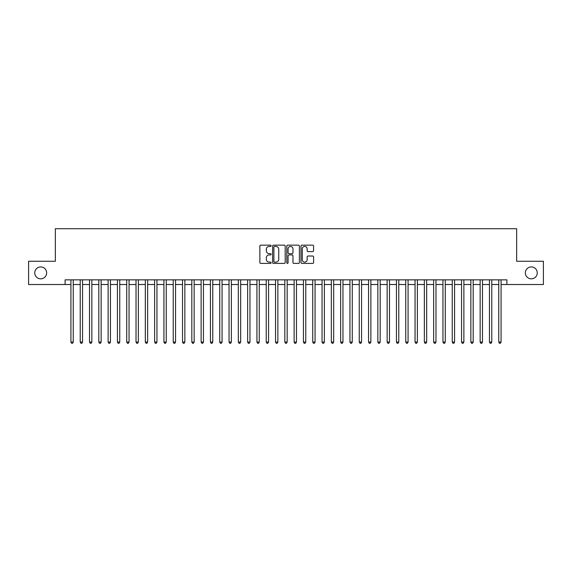 <?xml version="1.0" encoding="UTF-8"?>
<svg xmlns="http://www.w3.org/2000/svg" width="572" height="572" viewBox="0 0 572 572"><rect width="100%" height="100%" fill="white"/><g stroke="black" fill="none" stroke-linecap="round" stroke-linejoin="round"><path stroke-width="0.86" d="M271.121 245.796A0.636 0.636 0 0 0 270.477 245.152L260.782 245.152A0.915 0.915 0 0 0 259.867 246.067L259.867 262.498A0.915 0.915 0 0 0 260.782 263.413L270.477 263.413A0.636 0.636 0 0 0 271.121 262.777A0.636 0.636 0 0 0 270.477 262.133L269.226 262.133A2.924 2.924 0 0 1 266.302 259.216L266.302 257.843A2.924 2.924 0 0 1 269.226 254.926L270.477 254.926A0.636 0.636 0 0 0 271.121 254.283A0.636 0.636 0 0 0 270.477 253.646L269.226 253.646A2.924 2.924 0 0 1 266.302 250.722L266.302 249.356A2.924 2.924 0 0 1 269.226 246.432L270.477 246.432A0.636 0.636 0 0 0 271.121 245.796M525.353 272.887A5.956 5.956 0 0 0 531.309 278.836A5.956 5.956 0 0 0 537.258 272.887A5.956 5.956 0 0 0 531.309 266.931A5.956 5.956 0 0 0 525.353 272.887M34.742 272.887A5.956 5.956 0 0 0 40.691 278.836A5.956 5.956 0 0 0 46.647 272.887A5.956 5.956 0 0 0 40.691 266.931A5.956 5.956 0 0 0 34.742 272.887M312.684 251.594A0.915 0.915 0 0 0 313.592 250.679L313.592 246.067A0.915 0.915 0 0 0 312.684 245.152L301.909 245.152A0.915 0.915 0 0 0 300.994 246.067L300.994 262.498A0.915 0.915 0 0 0 301.909 263.413L312.684 263.413A0.915 0.915 0 0 0 313.592 262.498L313.592 256.935A0.915 0.915 0 0 0 312.684 256.02L308.072 256.02A0.915 0.915 0 0 0 307.157 256.935L307.157 259.695A2.445 2.445 0 0 1 304.719 262.133A2.445 2.445 0 0 1 302.273 259.695L302.273 248.877A2.445 2.445 0 0 1 304.719 246.432A2.445 2.445 0 0 1 307.157 248.877L307.157 250.679A0.915 0.915 0 0 0 308.072 251.594L312.684 251.594M65.108 284.513L28.6 284.513L28.6 261.261L55.341 261.261L55.341 228.707L516.659 228.707L516.659 261.261L543.4 261.261L543.4 284.513L506.892 284.513L506.892 279.858L65.108 279.858L65.108 284.513L70.921 284.513M285.199 246.067A0.915 0.915 0 0 0 284.291 245.152L273.516 245.152A0.915 0.915 0 0 0 272.601 246.067L272.601 262.498A0.915 0.915 0 0 0 273.516 263.413L284.291 263.413A0.915 0.915 0 0 0 285.199 262.498L285.199 246.067M287.709 245.152L298.484 245.152A0.915 0.915 0 0 1 299.399 246.067L299.399 262.498A0.915 0.915 0 0 1 298.484 263.413L293.872 263.413A0.915 0.915 0 0 1 292.964 262.498L292.964 255.834A0.915 0.915 0 0 0 292.049 254.926L288.989 254.926A0.915 0.915 0 0 0 288.073 255.834L288.073 262.777A0.636 0.636 0 0 1 287.437 263.413A0.636 0.636 0 0 1 286.801 262.777L286.801 246.067A0.915 0.915 0 0 1 287.709 245.152M73.245 284.513L80.223 284.513M82.547 284.513L89.518 284.513M91.849 284.513L98.82 284.513M101.144 284.513L108.122 284.513M110.446 284.513L117.424 284.513M119.748 284.513L126.727 284.513M129.05 284.513L136.022 284.513M138.352 284.513L145.324 284.513M147.647 284.513L154.626 284.513M156.95 284.513L163.928 284.513M166.252 284.513L173.23 284.513M175.554 284.513L182.525 284.513M184.856 284.513L191.827 284.513M194.151 284.513L201.13 284.513M203.453 284.513L210.432 284.513M212.755 284.513L219.734 284.513M222.058 284.513L229.036 284.513M231.36 284.513L238.331 284.513M240.662 284.513L247.633 284.513M249.957 284.513L256.935 284.513M259.259 284.513L266.237 284.513M268.561 284.513L275.54 284.513M277.863 284.513L284.835 284.513M287.165 284.513L294.137 284.513M296.46 284.513L303.439 284.513M305.763 284.513L312.741 284.513M315.065 284.513L322.043 284.513M324.367 284.513L331.338 284.513M333.669 284.513L340.64 284.513M342.964 284.513L349.942 284.513M352.266 284.513L359.245 284.513M361.568 284.513L368.547 284.513M370.87 284.513L377.849 284.513M380.173 284.513L387.144 284.513M389.475 284.513L396.446 284.513M398.77 284.513L405.748 284.513M408.072 284.513L415.05 284.513M417.374 284.513L424.352 284.513M426.676 284.513L433.647 284.513M435.978 284.513L442.95 284.513M445.273 284.513L452.252 284.513M454.576 284.513L461.554 284.513M463.878 284.513L470.856 284.513M473.18 284.513L480.151 284.513M482.482 284.513L489.453 284.513M491.777 284.513L498.755 284.513M501.079 284.513L506.892 284.513M274.517 246.432A0.636 0.636 0 0 0 273.881 247.075L273.881 261.497A0.636 0.636 0 0 0 274.517 262.133L275.847 262.133A2.924 2.924 0 0 0 278.764 259.216L278.764 249.356A2.924 2.924 0 0 0 275.847 246.432L274.517 246.432M292.964 248.92A2.445 2.445 0 0 0 290.519 246.482A2.445 2.445 0 0 0 288.073 248.92L288.073 252.731A0.915 0.915 0 0 0 288.989 253.646L292.049 253.646A0.915 0.915 0 0 0 292.964 252.731L292.964 248.92M73.245 279.858L73.245 342.085L70.921 342.085L70.921 279.858M73.245 342.085L72.544 343.293L71.614 343.293L70.921 342.085M82.547 279.858L82.547 342.085L80.223 342.085L80.223 279.858M82.547 342.085L81.846 343.293L80.917 343.293L80.223 342.085M91.849 279.858L91.849 342.085L89.518 342.085L89.518 279.858M91.849 342.085L91.148 343.293L90.219 343.293L89.518 342.085M101.144 279.858L101.144 342.085L98.82 342.085L98.82 279.858M101.144 342.085L100.45 343.293L99.521 343.293L98.82 342.085M110.446 279.858L110.446 342.085L108.122 342.085L108.122 279.858M110.446 342.085L109.752 343.293L108.823 343.293L108.122 342.085M119.748 279.858L119.748 342.085L117.424 342.085L117.424 279.858M119.748 342.085L119.047 343.293L118.118 343.293L117.424 342.085M129.05 279.858L129.05 342.085L126.727 342.085L126.727 279.858M129.05 342.085L128.35 343.293L127.42 343.293L126.727 342.085M138.352 279.858L138.352 342.085L136.022 342.085L136.022 279.858M138.352 342.085L137.652 343.293L136.722 343.293L136.022 342.085M147.647 279.858L147.647 342.085L145.324 342.085L145.324 279.858M147.647 342.085L146.954 343.293L146.024 343.293L145.324 342.085M156.95 279.858L156.95 342.085L154.626 342.085L154.626 279.858M156.95 342.085L156.256 343.293L155.327 343.293L154.626 342.085M166.252 279.858L166.252 342.085L163.928 342.085L163.928 279.858M166.252 342.085L165.551 343.293L164.622 343.293L163.928 342.085M175.554 279.858L175.554 342.085L173.23 342.085L173.23 279.858M175.554 342.085L174.853 343.293L173.924 343.293L173.23 342.085M184.856 279.858L184.856 342.085L182.525 342.085L182.525 279.858M184.856 342.085L184.155 343.293L183.226 343.293L182.525 342.085M194.151 279.858L194.151 342.085L191.827 342.085L191.827 279.858M194.151 342.085L193.458 343.293L192.528 343.293L191.827 342.085M203.453 279.858L203.453 342.085L201.13 342.085L201.13 279.858M203.453 342.085L202.76 343.293L201.83 343.293L201.13 342.085M212.755 279.858L212.755 342.085L210.432 342.085L210.432 279.858M212.755 342.085L212.062 343.293L211.125 343.293L210.432 342.085M222.058 279.858L222.058 342.085L219.734 342.085L219.734 279.858M222.058 342.085L221.357 343.293L220.427 343.293L219.734 342.085M231.36 279.858L231.36 342.085L229.036 342.085L229.036 279.858M231.36 342.085L230.659 343.293L229.73 343.293L229.036 342.085M240.662 279.858L240.662 342.085L238.331 342.085L238.331 279.858M240.662 342.085L239.961 343.293L239.032 343.293L238.331 342.085M249.957 279.858L249.957 342.085L247.633 342.085L247.633 279.858M249.957 342.085L249.263 343.293L248.334 343.293L247.633 342.085M259.259 279.858L259.259 342.085L256.935 342.085L256.935 279.858M259.259 342.085L258.565 343.293L257.636 343.293L256.935 342.085M268.561 279.858L268.561 342.085L266.237 342.085L266.237 279.858M268.561 342.085L267.86 343.293L266.931 343.293L266.237 342.085M277.863 279.858L277.863 342.085L275.54 342.085L275.54 279.858M277.863 342.085L277.163 343.293L276.233 343.293L275.54 342.085M287.165 279.858L287.165 342.085L284.835 342.085L284.835 279.858M287.165 342.085L286.465 343.293L285.535 343.293L284.835 342.085M296.46 279.858L296.46 342.085L294.137 342.085L294.137 279.858M296.46 342.085L295.767 343.293L294.837 343.293L294.137 342.085M305.763 279.858L305.763 342.085L303.439 342.085L303.439 279.858M305.763 342.085L305.069 343.293L304.14 343.293L303.439 342.085M315.065 279.858L315.065 342.085L312.741 342.085L312.741 279.858M315.065 342.085L314.364 343.293L313.435 343.293L312.741 342.085M324.367 279.858L324.367 342.085L322.043 342.085L322.043 279.858M324.367 342.085L323.666 343.293L322.737 343.293L322.043 342.085M333.669 279.858L333.669 342.085L331.338 342.085L331.338 279.858M333.669 342.085L332.968 343.293L332.039 343.293L331.338 342.085M342.964 279.858L342.964 342.085L340.64 342.085L340.64 279.858M342.964 342.085L342.27 343.293L341.341 343.293L340.64 342.085M352.266 279.858L352.266 342.085L349.942 342.085L349.942 279.858M352.266 342.085L351.573 343.293L350.643 343.293L349.942 342.085M361.568 279.858L361.568 342.085L359.245 342.085L359.245 279.858M361.568 342.085L360.875 343.293L359.938 343.293L359.245 342.085M370.87 279.858L370.87 342.085L368.547 342.085L368.547 279.858M370.87 342.085L370.17 343.293L369.24 343.293L368.547 342.085M380.173 279.858L380.173 342.085L377.849 342.085L377.849 279.858M380.173 342.085L379.472 343.293L378.542 343.293L377.849 342.085M389.475 279.858L389.475 342.085L387.144 342.085L387.144 279.858M389.475 342.085L388.774 343.293L387.845 343.293L387.144 342.085M398.77 279.858L398.77 342.085L396.446 342.085L396.446 279.858M398.77 342.085L398.076 343.293L397.147 343.293L396.446 342.085M408.072 279.858L408.072 342.085L405.748 342.085L405.748 279.858M408.072 342.085L407.378 343.293L406.449 343.293L405.748 342.085M417.374 279.858L417.374 342.085L415.05 342.085L415.05 279.858M417.374 342.085L416.673 343.293L415.744 343.293L415.05 342.085M426.676 279.858L426.676 342.085L424.352 342.085L424.352 279.858M426.676 342.085L425.976 343.293L425.046 343.293L424.352 342.085M435.978 279.858L435.978 342.085L433.647 342.085L433.647 279.858M435.978 342.085L435.278 343.293L434.348 343.293L433.647 342.085M445.273 279.858L445.273 342.085L442.95 342.085L442.95 279.858M445.273 342.085L444.58 343.293L443.65 343.293L442.95 342.085M454.576 279.858L454.576 342.085L452.252 342.085L452.252 279.858M454.576 342.085L453.882 343.293L452.952 343.293L452.252 342.085M463.878 279.858L463.878 342.085L461.554 342.085L461.554 279.858M463.878 342.085L463.177 343.293L462.248 343.293L461.554 342.085M473.18 279.858L473.18 342.085L470.856 342.085L470.856 279.858M473.18 342.085L472.479 343.293L471.55 343.293L470.856 342.085M482.482 279.858L482.482 342.085L480.151 342.085L480.151 279.858M482.482 342.085L481.781 343.293L480.852 343.293L480.151 342.085M491.777 279.858L491.777 342.085L489.453 342.085L489.453 279.858M491.777 342.085L491.083 343.293L490.154 343.293L489.453 342.085M501.079 279.858L501.079 342.085L498.755 342.085L498.755 279.858M501.079 342.085L500.386 343.293L499.456 343.293L498.755 342.085"/></g></svg>
